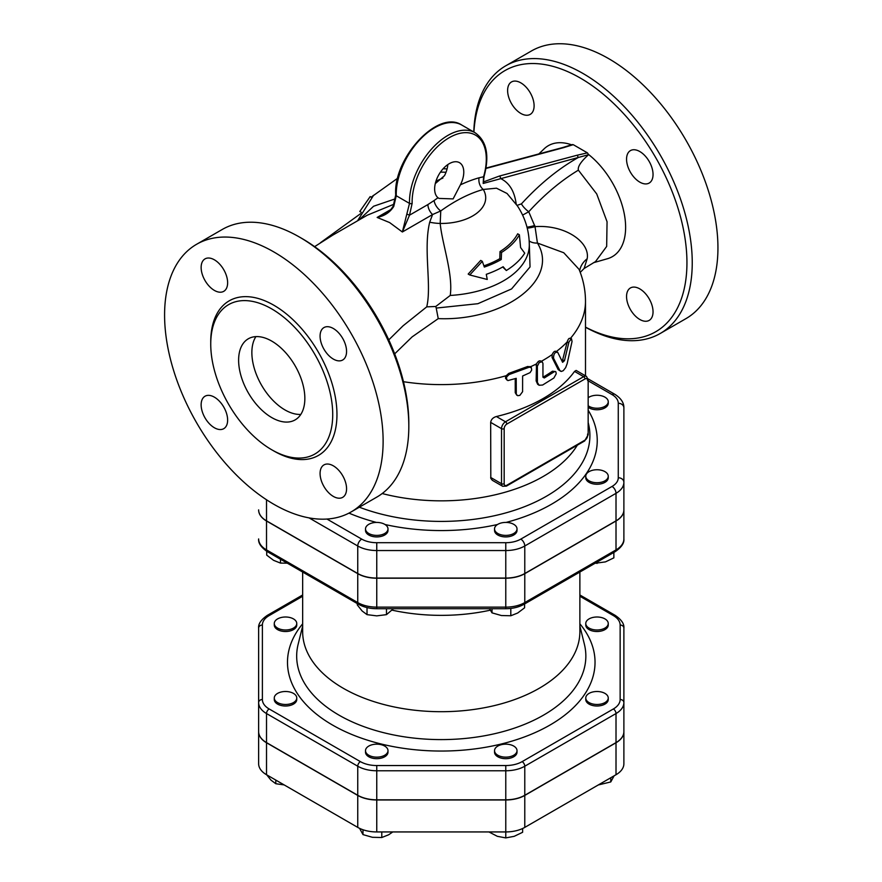 <?xml version="1.0" encoding="UTF-8"?>
<svg xmlns="http://www.w3.org/2000/svg" width="882" height="882" viewBox="0 0 882 882"><rect width="100%" height="100%" fill="white"/><g stroke="black" fill="none" stroke-linecap="round" stroke-linejoin="round"><path stroke-width="1.32" d="M608.249 623.497A11.234 6.494 180 0 1 597.004 629.98A11.234 6.494 180 0 1 585.769 623.497A11.234 6.494 180 0 1 597.004 617.003A11.234 6.494 180 0 1 608.249 623.497L608.249 625.029A11.234 6.494 180 0 1 597.004 631.512A11.234 6.494 180 0 1 585.769 625.029L585.769 623.497M604.953 702.579A11.234 6.494 180 0 1 592.704 703.979A11.234 6.494 180 0 1 585.769 697.982A11.234 6.494 180 0 1 597.004 691.499A11.234 6.494 180 0 1 608.249 697.982A11.234 6.494 180 0 1 604.953 702.579M608.249 697.982L608.249 699.514A11.234 6.494 180 0 1 604.953 704.101A11.234 6.494 180 0 1 592.704 705.512A11.234 6.494 180 0 1 585.769 699.514L585.769 697.982M505.772 757.142A11.234 6.494 180 0 1 494.537 750.659A11.234 6.494 180 0 1 505.772 744.165A11.234 6.494 180 0 1 517.017 750.659A11.234 6.494 180 0 1 505.772 757.142M517.017 750.659L517.017 752.192A11.234 6.494 180 0 1 505.772 758.674A11.234 6.494 180 0 1 494.537 752.192L494.537 750.659M368.808 755.246A11.234 6.494 180 0 1 365.512 750.659A11.234 6.494 180 0 1 376.757 744.165A11.234 6.494 180 0 1 387.992 750.659A11.234 6.494 180 0 1 381.057 756.657A11.234 6.494 180 0 1 368.808 755.246M387.992 750.659L387.992 752.192A11.234 6.494 180 0 1 381.057 758.178A11.234 6.494 180 0 1 368.808 756.778A11.234 6.494 180 0 1 365.512 752.192L365.512 750.659M274.28 697.982A11.234 6.494 180 0 1 285.525 691.499A11.234 6.494 180 0 1 296.76 697.982A11.234 6.494 180 0 1 285.525 704.475A11.234 6.494 180 0 1 274.28 697.982L274.28 699.514A11.234 6.494 180 0 0 285.525 706.008A11.234 6.494 180 0 0 296.76 699.514L296.76 697.982M277.576 618.91A11.234 6.494 180 0 1 289.825 617.499A11.234 6.494 180 0 1 296.76 623.497A11.234 6.494 180 0 1 285.525 629.98A11.234 6.494 180 0 1 274.28 623.497A11.234 6.494 180 0 1 277.576 618.91M296.76 623.497L296.76 625.029A11.234 6.494 180 0 1 285.525 631.512A11.234 6.494 180 0 1 274.28 625.029L274.28 623.497M598.294 784.958L610.774 781.937L614.115 775.818M488.915 831.935L497.349 836.323L505.772 837.9L514.206 836.323L522.629 832.277L522.629 828.507M359.591 828.363L362.987 834.604L372.391 837.294L381.796 837.514L388.675 834.769L392.788 831.935M266.055 773.988L270.917 780.085L275.79 783.723L284.191 784.925M610.774 777.748L610.774 781.937M258.635 657.299L258.635 731.784A26.879 15.523 0 0 0 266.518 742.754L357.75 795.432A26.879 15.523 0 0 0 376.757 799.974L505.772 799.974A26.879 15.523 0 0 0 524.779 795.432L524.779 827.393A26.879 15.523 180 0 1 505.772 831.935L505.772 837.9M362.987 829.753L362.987 834.604M381.796 831.935L381.796 837.514M275.79 780.074L275.79 783.723M588.162 397.738A11.234 6.494 180 0 1 600.675 395.61A11.234 6.494 180 0 1 608.249 401.74A11.234 6.494 180 0 1 604.953 406.326A11.234 6.494 180 0 1 588.162 405.742M608.249 401.74L608.249 403.272A11.234 6.494 180 0 1 604.953 407.859A11.234 6.494 180 0 1 588.162 407.275M597.004 482.719A11.234 6.494 180 0 1 585.769 476.236A11.234 6.494 180 0 1 597.004 469.742A11.234 6.494 180 0 1 608.249 476.236A11.234 6.494 180 0 1 597.004 482.719M608.249 476.236L608.249 477.757A11.234 6.494 180 0 1 597.004 484.251A11.234 6.494 180 0 1 585.769 477.757L585.769 476.236M497.823 533.489A11.234 6.494 180 0 1 494.537 528.902A11.234 6.494 180 0 1 505.772 522.42A11.234 6.494 180 0 1 517.017 528.902A11.234 6.494 180 0 1 510.072 534.9A11.234 6.494 180 0 1 497.823 533.489M517.017 528.902L517.017 530.435A11.234 6.494 180 0 1 510.072 536.421A11.234 6.494 180 0 1 497.823 535.021A11.234 6.494 180 0 1 494.537 530.435L494.537 528.902M365.512 528.902A11.234 6.494 180 0 1 376.757 522.42A11.234 6.494 180 0 1 387.992 528.902A11.234 6.494 180 0 1 376.757 535.396A11.234 6.494 180 0 1 365.512 528.902L365.512 530.435A11.234 6.494 180 0 0 376.757 536.918A11.234 6.494 180 0 0 387.992 530.435L387.992 528.902M595.008 563.3L605.438 561.889L613.861 557.854L613.861 552.419M489.488 608.657L492.013 612.858L501.406 615.537L510.81 615.757L517.69 613.012L524.581 607.819L524.581 603.961M357.287 603.586L357.287 604.909L362.149 611.006L367.022 614.644L376.757 615.868L386.481 614.644L393.416 608.712M266.717 551.283L266.717 555.142L273.596 560.346L280.487 563.091L287.278 563.168M510.81 608.415L510.81 615.757M386.481 608.712L386.481 614.644M367.022 607.588L367.022 614.644M280.487 559.243L280.487 563.091M597.004 562.143L597.004 563.477M492.013 608.712L492.013 612.858M524.779 795.432L616.011 742.754A26.879 15.523 0 0 0 623.883 731.784L623.883 763.746A26.879 15.523 180 0 1 616.011 774.727L524.779 827.393M376.757 799.974L376.757 831.935L505.772 831.935L505.772 799.974M376.757 831.935A26.879 15.523 180 0 1 357.75 827.393L266.518 774.727A26.879 15.523 180 0 1 258.635 763.746L258.635 731.784M623.883 731.784L623.883 731.63A26.879 15.523 180 0 1 616.011 742.611L524.779 795.277A26.879 15.523 180 0 1 505.772 799.82L376.757 799.82A26.879 15.523 180 0 1 357.75 795.277L266.518 742.611A26.879 15.523 180 0 1 258.635 731.63L258.635 702.579A26.879 15.523 0 0 0 266.518 713.549L357.75 766.215A26.879 15.523 0 0 0 376.757 770.769L505.772 770.769A26.879 15.523 0 0 0 524.779 766.215L616.011 713.549A3.748 2.161 -120 0 0 613.365 708.963L522.133 761.629A23.13 13.351 180 0 1 505.772 765.543L376.757 765.543A23.13 13.351 180 0 1 360.396 761.629L269.164 708.963A23.13 13.351 180 0 1 262.384 699.514L262.384 625.029A23.13 13.351 180 0 1 269.164 615.581L302.658 596.243M616.011 742.611L616.011 713.549A26.879 15.523 0 0 0 623.883 702.579L623.883 657.299M588.162 380.803L612.042 394.596A21.256 12.271 180 0 1 618.271 403.272L618.271 477.757A5.623 4.586 0 0 1 623.883 482.344L623.883 509.873A26.879 15.523 180 0 1 616.011 520.854L524.779 573.521A26.879 15.523 180 0 1 505.772 578.063L376.757 578.063A26.879 15.523 180 0 1 357.75 573.521L266.518 520.854A26.879 15.523 180 0 1 258.635 509.873L258.635 510.028A26.879 15.523 0 0 0 266.518 520.997L357.75 573.675A26.879 15.523 0 0 0 376.757 578.217L505.772 578.217A26.879 15.523 0 0 0 524.779 573.675L616.011 520.997A26.879 15.523 0 0 0 623.883 510.028L623.883 538.935A26.879 15.523 180 0 1 616.011 549.905L524.779 602.582A3.748 2.161 60 0 1 524.007 604.291L615.239 551.625A3.748 2.161 -120 0 0 616.011 549.905L616.011 520.997M623.883 731.63L623.883 628.083A3.748 3.054 180 0 0 620.145 625.029L620.145 699.514A23.13 13.351 180 0 1 613.365 708.963M262.384 625.029A3.748 3.054 180 0 0 258.635 628.083L258.635 702.579A3.748 3.054 180 0 1 262.384 699.514M302.658 572.043L302.658 631.688A138.606 80.019 0 0 0 343.252 688.269A138.606 80.019 0 0 0 494.306 705.611A138.606 80.019 0 0 0 579.871 631.688L579.871 572.043M392.148 610.168A138.606 80.019 0 0 0 490.26 610.19M269.164 615.581A3.748 2.161 -120 0 0 267.29 615.393C261.061 619.693 258.172 623.916 258.635 628.083L258.635 657.145M623.883 435.543L623.883 510.028M393.24 206.002C390.836 210.026 388.179 212.694 385.28 213.984L377.154 217.435L389.623 222.573L402.357 231.988L409.502 203.4L396.25 195.749A1.874 1.114 178.3 0 1 395.709 194.999L393.24 206.002L393.747 206.454L396.25 195.749A54.32 31.366 -60 0 1 419.358 140.249A54.32 31.366 -60 0 1 461.804 125.068L475.045 132.719A54.32 31.366 120 0 0 432.599 147.9A54.32 31.366 120 0 0 409.502 203.4A1.874 1.114 -1.7 0 0 412.148 203.345A52.446 30.275 -60 0 1 455.696 134.615A52.446 30.275 -60 0 1 483.579 176.764L483.182 183.456L588.592 154.67C580.973 161.516 577.567 166.676 578.372 170.16L596.717 193.941L607.059 221.757L606.662 246.442L595.504 261.59L584.093 268.514L587.169 258.768C590.279 242.087 564.976 224.447 535.032 226.63L528.737 211.757A9.36 2.712 42.4 0 1 521.438 203.874L517.05 205.363M562.231 361.51L567.192 341.929C568.24 338.831 569.254 337.729 570.224 338.622L571.492 338.721L568.989 341.885L564.48 360.672L562.617 362.315L557.7 352.304L555.748 351.234M556.2 351.642C554.888 350.628 553.543 351.609 552.165 354.575L552.088 357.508L553.521 358.191L559.872 370.55L561.404 371.432L563.245 370.694L565.682 367.596L567.159 363.649L572.043 341.444L571.492 338.721M557.766 352.425C555.043 351.786 553.631 353.704 553.521 358.191M560.754 371.311L558.174 369.613L552.088 357.508M506.731 379.899L506.522 377.077L509.046 374.574L529.299 367.166L531.372 367.651L531.659 370.12L530.06 372.645L522.618 375.997L522.596 391.696L519.862 395.368L517.745 395.698L516.29 394.298L516.213 378.334L507.911 380.583L505.595 378.477L505.595 376.316L508.716 373.417L527.69 366.482L530.258 366.868M516.819 395.213L515.242 392.699L515.242 378.665M538.891 385.092L537.667 384.298L536.135 380.881L536.51 363.869C538.13 361.036 539.718 360.187 541.283 361.333L542.176 361.741L539.2 362.601L537.37 366.206L537.414 382.468L539.156 385.247L542.595 385.037L553.885 378.014L556.233 373.77L555.914 371.895L554.657 371.509L544.304 377.97L542.948 377.198L542.948 363.439L542.176 361.741M542.981 377.198L544.304 377.97L542.981 377.198A144.229 83.272 0 0 0 552.441 371.212L555.506 371.554M382.182 493.534A144.229 83.272 0 0 0 577.335 445.167M496.39 416.525L505.496 421.783A5.623 3.241 120 0 0 501.527 428.663L501.527 483.722A5.623 3.241 120 0 0 502.685 486.291L492.354 480.326L490.811 478.408L490.668 422.39C491.131 419.457 493.038 417.495 496.39 416.525A144.229 83.272 0 0 0 574.535 371.41L576.133 370.429L586.453 376.382A5.623 3.241 120 0 0 583.641 376.669L505.496 421.783A1.874 1.08 60 0 1 506.819 424.077L584.964 378.962A1.874 1.08 -120 0 0 583.641 376.669L574.535 371.41M519.388 234.799L520.601 247.566L524.724 253.178A88.85 51.299 180 0 1 506.334 270.509L503.148 266.728A87.516 50.528 180 0 1 486.28 274.324L487.25 279.473L469.764 274.975L482.3 261.326L484.328 267.081A84.837 48.984 0 0 0 501.252 259.506L501.538 252.439A82.07 47.385 0 0 0 519.388 234.799L517.668 233.807A79.909 46.14 0 0 1 500.017 251.557L501.538 252.439M506.334 270.509L502.696 266.981M469.764 274.975L468.188 274.07L480.723 260.411L482.3 261.326M501.252 259.506L499.807 258.68L500.017 251.557M483.92 265.846A82.798 47.804 0 0 0 499.807 258.68M361.289 212.353L359.79 211.482L370.186 196.598L371.664 197.447M371.256 197.215A84.837 48.984 180 0 1 373.725 195.231M407.219 214.238L409.513 215.175L402.357 231.988L432.566 214.547L429.699 222.209C423.128 249.088 431.904 285.503 426.734 306.859L403.041 325.822L388.775 339.879M314.609 246.651L332.867 235.075L367.287 215.197L393.967 204.227M408.818 426.37L408.818 423.305A150.778 87.053 -120 0 0 302.195 238.636L299.549 237.115A154.526 89.214 60 0 1 408.818 426.37A154.526 89.214 60 0 1 376.812 497.106L351.113 511.946A154.526 89.214 60 0 1 196.587 422.721A154.526 89.214 60 0 1 196.587 244.292A154.526 89.214 60 0 1 273.85 251.943A154.526 89.214 60 0 1 374.806 388.113A154.526 89.214 60 0 1 351.113 511.946M395.709 194.999A1.874 1.114 178.3 0 1 395.709 194.988C392.997 158.286 437.979 108.982 461.804 125.068M390.969 209.464L377.154 217.435C384.508 215.98 390.031 212.319 393.747 206.454M486.191 168.396L563.697 147.625A1.874 1.323 -105 0 0 562.87 147.492L485.993 168.087M571.988 144.946L573.245 144.67L587.423 152.862L588.592 154.67M483.182 183.456L483.479 181.924L499.444 176.036A1.874 1.323 -105 0 1 500.425 178.473C509.146 182.629 514.371 190.942 516.091 203.411A9.36 6.086 172.8 0 0 515.827 203.61M429.699 222.209A37.463 23.505 3.2 0 0 440.195 223.455A44.442 25.655 180 0 0 483.281 189.454L496.5 188.197L507.051 193.489L517.491 206.024C525.242 217.799 529.178 230.753 529.299 244.887A88.035 50.825 180 0 1 450.239 295.448C453.293 273.927 442.036 243.553 440.195 223.455L440.757 210.941A9.36 4.686 54.1 0 1 434.109 200.523L427.913 204.558A9.36 5.402 60 0 0 432.566 214.547L440.757 210.941A161.792 93.404 -60 0 1 483.281 189.454A9.36 6.571 74.2 0 1 479.08 177.789L483.579 176.764A1.874 0.595 16.3 0 0 484.053 176.521L483.479 181.924M521.438 203.874C539.442 184.228 558.262 168.848 577.919 157.713A1.874 1.323 -105 0 0 576.938 155.276L499.444 176.036M438.023 197.766A20.606 11.896 -60 0 1 439.379 173.787A20.606 11.896 -60 0 1 459.511 162.685A20.606 11.896 -60 0 1 460.393 184.856L453.116 198.902L438.993 198.417L438.023 197.766A171.086 98.773 120 0 0 434.109 200.523M522.607 215.098L528.737 211.757C544.536 194.459 561.084 180.601 578.372 170.16M473.921 132.068A150.778 87.053 60 0 1 580.334 78.057A150.778 87.053 60 0 1 686.913 259.727A150.778 87.053 60 0 1 585.494 327.123M639.803 151.539A18.731 10.816 60 0 1 652.041 168.054A18.731 10.816 60 0 1 649.163 183.059A18.731 10.816 60 0 1 639.803 182.133A18.731 10.816 60 0 1 627.565 165.629A18.731 10.816 60 0 1 630.432 150.613A18.731 10.816 60 0 1 639.803 151.539M653.044 311.82A18.731 10.816 60 0 1 649.163 320.398A18.731 10.816 60 0 1 634.731 315.381A18.731 10.816 60 0 1 626.551 296.528A18.731 10.816 60 0 1 630.432 287.951A18.731 10.816 60 0 1 644.863 292.978A18.731 10.816 60 0 1 653.044 311.82M507.613 90.526A18.731 10.816 60 0 1 511.494 81.949A18.731 10.816 60 0 1 525.926 86.965A18.731 10.816 60 0 1 534.106 105.818A18.731 10.816 60 0 1 530.225 114.384A18.731 10.816 60 0 1 515.794 109.368A18.731 10.816 60 0 1 507.613 90.526M588.68 154.582A64.055 36.989 60 0 1 624.445 214.8A64.055 36.989 60 0 1 607.455 258.724L593.421 262.737M538.869 153.92L544.062 148.904A64.055 36.989 60 0 1 571.613 144.813M435.278 183.621L444.495 175.672A20.606 11.896 120 0 0 447.824 164.581M442.907 178.065A161.792 93.404 120 0 0 435.94 181.24M395.445 198.781L373.593 206.245L358.941 220.015M505.717 65.819L531.416 50.98A154.526 89.214 60 0 1 608.679 58.642A154.526 89.214 60 0 1 709.624 194.801A154.526 89.214 60 0 1 685.942 318.634L660.243 333.473A154.526 89.214 -120 0 0 683.925 209.64A154.526 89.214 -120 0 0 582.98 73.471A154.526 89.214 -120 0 0 505.717 65.819A154.526 89.214 -120 0 0 473.788 131.991M585.494 327.233A154.526 89.214 -120 0 0 660.254 333.462M587.169 258.768A28.092 22.006 7.2 0 0 579.65 270.84M271.733 308.909A86.26 49.8 60 0 1 328.082 384.916A86.26 49.8 60 0 1 314.863 454.032A86.26 49.8 60 0 1 228.603 404.243A86.26 49.8 60 0 1 228.603 304.643A86.26 49.8 60 0 1 271.733 308.909M227.633 282.758A18.731 10.816 60 0 1 223.752 291.336A18.731 10.816 60 0 1 209.31 286.319A18.731 10.816 60 0 1 201.14 267.466A18.731 10.816 60 0 1 205.021 258.889A18.731 10.816 60 0 1 219.453 263.905A18.731 10.816 60 0 1 227.633 282.758M214.381 397.154A18.731 10.816 60 0 1 226.619 413.658A18.731 10.816 60 0 1 223.752 428.674A18.731 10.816 60 0 1 214.381 427.748A18.731 10.816 60 0 1 202.143 411.244A18.731 10.816 60 0 1 205.021 396.227A18.731 10.816 60 0 1 214.381 397.154M333.319 359.073A18.731 10.816 60 0 1 321.081 342.569A18.731 10.816 60 0 1 323.959 327.564A18.731 10.816 60 0 1 333.319 328.49A18.731 10.816 60 0 1 345.557 344.994A18.731 10.816 60 0 1 342.69 359.999A18.731 10.816 60 0 1 333.319 359.073M320.078 473.469A18.731 10.816 60 0 1 323.959 464.902A18.731 10.816 60 0 1 338.39 469.919A18.731 10.816 60 0 1 346.571 488.771A18.731 10.816 60 0 1 342.69 497.338A18.731 10.816 60 0 1 328.258 492.321A18.731 10.816 60 0 1 320.078 473.469M196.587 244.292L222.286 229.452A154.526 89.214 60 0 1 299.549 237.115L302.195 238.636M255.901 336.615A46.823 27.033 -120 0 0 284.974 409.932A46.823 27.033 -120 0 0 300.817 414.419M271.733 417.572A46.823 27.033 60 0 1 241.139 376.316A46.823 27.033 60 0 1 248.316 338.787A46.823 27.033 60 0 1 295.15 365.821A46.823 27.033 60 0 1 295.15 419.887A46.823 27.033 60 0 1 271.733 417.572M618.271 477.757A21.256 12.271 180 0 1 612.042 486.445A5.623 3.241 60 0 1 616.011 493.325A26.879 15.523 0 0 0 623.883 482.344L623.883 407.859C624.004 402.754 620.994 398.245 614.853 394.309A5.623 3.241 -60 0 0 612.042 394.596M623.883 435.388L623.883 407.859A5.623 4.586 0 0 0 618.271 403.272M527.249 228.151A14.983 3.352 162.6 0 0 535.032 226.63L537.425 243.046L563.763 252.748L579.033 269.33M529.189 240.951A14.983 11.675 151.5 0 0 537.425 243.046C559.85 279.329 504.857 321.28 438.244 318.623L436.215 308.072L477.868 303.706L511.582 288.932L530.038 266.948L529.255 242.517M450.239 295.448L435.774 306.484L436.215 308.072M435.774 306.484L426.734 306.859M394.673 353.869L412.115 336.891L438.244 318.623M616.011 742.754L616.011 774.727M357.75 795.432L357.75 827.393M266.518 742.754L266.518 774.727M612.042 486.445L520.81 539.111A21.256 12.271 180 0 1 505.772 542.706L376.757 542.706A21.256 12.271 180 0 1 361.719 539.111L326.957 519.046M348.963 513.115A155.982 90.063 0 0 0 376.405 522.42M385.037 524.514A155.982 90.063 0 0 0 497.492 524.514M506.125 522.42A155.982 90.063 0 0 0 588.162 410.229M579.871 596.243L613.365 615.581A23.13 13.351 180 0 1 620.145 625.029M302.658 623.817A153.777 88.784 0 0 0 332.525 725.048A153.777 88.784 0 0 0 530.192 734.695A153.777 88.784 0 0 0 579.871 623.817M524.779 573.675L524.779 602.582A26.879 15.523 180 0 1 505.772 607.125L505.772 608.712C512.729 608.668 518.803 607.202 524.007 604.291M505.772 578.217L505.772 607.125L376.757 607.125L376.757 608.712L505.772 608.712M376.757 578.217L376.757 607.125A26.879 15.523 180 0 1 357.75 602.582A3.748 2.161 120 0 0 358.522 604.291C363.726 607.202 369.801 608.668 376.757 608.712M357.75 573.675L357.75 602.582L266.518 549.905A3.748 2.161 120 0 0 267.29 551.625L358.522 604.291M266.518 520.997L266.518 549.905A26.879 15.523 180 0 1 258.635 538.935C258.172 543.091 261.061 547.325 267.29 551.625M522.133 761.629A3.748 2.161 60 0 1 524.779 766.215L524.779 795.277M505.772 765.543L505.772 799.82M623.883 702.579A3.748 3.054 180 0 0 620.145 699.514M376.757 765.543L376.757 799.82M360.396 761.629A3.748 2.161 120 0 0 357.75 766.215L357.75 795.277M623.883 628.083C624.346 623.916 621.468 619.693 615.239 615.393A3.748 2.161 120 0 0 613.365 615.581M269.164 708.963A3.748 2.161 120 0 0 266.518 713.549L266.518 742.611M584.402 644.334A144.593 83.481 180 0 1 505.915 730.792A144.593 83.481 180 0 1 339.019 715.148A144.593 83.481 180 0 1 298.127 644.323L302.658 626M558.174 369.613L559.695 370.242M567.137 342.183L568.769 342.712M562.903 360.088L564.48 360.672M508.716 373.417L509.598 374.365M515.242 392.699L516.213 393.637M527.69 366.482L528.814 367.342M536.135 365.589L537.358 366.405M536.135 380.881L537.358 381.697M552.441 371.212L553.885 371.895M541.405 361.267A144.229 83.272 0 0 0 552.165 354.575M530.336 366.835A144.229 83.272 0 0 0 536.51 363.869M403.46 381.697A144.229 83.272 0 0 0 505.838 375.798M570.411 338.401A144.229 83.272 0 0 0 585.494 301.346C585.45 290.211 583.289 279.528 579.022 269.286M556.377 351.51A144.229 83.272 0 0 0 567.192 341.929M490.668 422.39L501.527 428.663A1.874 1.08 0 0 0 504.173 428.663A3.748 2.161 -60 0 1 506.819 424.077M584.964 378.962A3.748 2.161 -60 0 1 587.61 380.484A1.874 1.08 0 0 0 588.162 379.723L586.453 376.382M490.668 477.449L501.527 483.722A1.874 1.08 0 0 0 504.173 483.722L504.173 428.663M587.61 434.01L587.61 435.543A1.874 1.08 0 0 0 588.162 434.782L588.162 379.723M587.61 435.543A3.748 2.161 -60 0 1 584.964 440.129A1.874 1.08 60 0 1 584.579 440.989L506.433 486.103A1.874 1.08 -120 0 0 506.819 485.243A3.748 2.161 -60 0 1 504.173 483.722M584.964 440.129L506.819 485.243M563.697 147.625L573.245 144.67M587.423 152.862L576.938 155.276M427.913 204.558L409.513 215.175L412.148 203.345M516.279 204.238L516.091 203.411M479.08 177.789A171.086 98.773 120 0 0 460.393 184.856M526.995 227.148A14.983 3.517 161.4 0 0 534.746 225.494M440.449 172.144A44.442 25.655 180 0 1 446.005 172.288M588.162 422.467L588.404 423.459A148.639 85.819 180 0 1 520.766 508.109A148.639 85.819 180 0 1 359.327 507.194M272.781 450.36A89.247 51.531 -120 0 0 336.957 415.168A89.247 51.531 -120 0 0 273.85 305.238A89.247 51.531 -120 0 0 210.754 342.922M309.064 517.888L357.75 545.991A5.623 3.241 -60 0 1 361.719 539.111M357.75 573.521L357.75 545.991A26.879 15.523 0 0 0 376.757 550.544L376.757 542.706M376.757 578.063L376.757 550.544L505.772 550.544L505.772 542.706M505.772 578.063L505.772 550.544A26.879 15.523 0 0 0 524.779 545.991A5.623 3.241 -120 0 0 520.81 539.111M524.779 573.521L524.779 545.991L616.011 493.325L616.011 520.854M266.518 520.854L266.518 499.763M623.883 538.935C624.357 543.091 621.468 547.325 615.239 551.625M615.239 615.393L579.871 594.975M302.658 594.975L267.29 615.393M579.871 626L584.402 644.323M531.096 367.397L529.939 366.537M585.494 375.831L585.494 301.346M506.433 486.103L502.685 486.291M584.579 440.989L588.162 434.782M562.87 147.492L572.396 144.538M484.053 176.521C489.686 155.497 486.677 140.888 475.045 132.719M447.086 168.881L443.128 168.749M397.694 178.219L373.406 195.561L357.53 220.831M584.093 268.514L580.235 272.384M588.096 378.863L614.853 394.309M360.628 213.642L320.475 242.693"/></g></svg>
